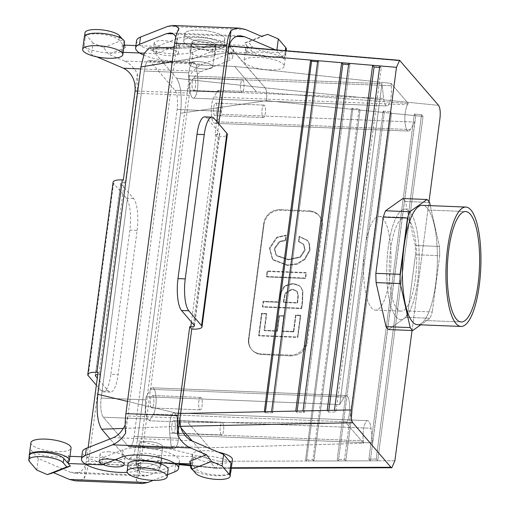 <?xml version="1.0" encoding="UTF-8"?>
<svg xmlns="http://www.w3.org/2000/svg" width="509" height="509" viewBox="0 0 509 509"><rect width="100%" height="100%" fill="white"/><g stroke="black" fill="none" stroke-linecap="round" stroke-linejoin="round"><path stroke-width="0.38" stroke-dasharray="2.54 1.91" d="M75.459 480.859L79.97 480.337L84.074 478.435L86.333 461.262L138.429 463.355L189.443 75.866C193.465 70.032 197.848 66.138 202.588 64.179L124.546 61.048C129.827 63.415 134.096 67.652 137.347 73.773L135.089 90.946M137.347 73.773A25.31 7.361 -87.7 0 1 137.099 93.3L125.386 182.273L123.375 179.919M137.735 91.054L187.185 93.039C189.265 82.541 194.088 75.326 201.64 71.394L228.77 60.724L229.724 53.509L202.588 64.179M113.113 182.146A12.655 3.62 -172.5 0 0 113.558 183.316L126.315 198.217A25.31 7.361 -87.7 0 1 129.859 230.113L137.118 230.399L118.126 374.681A25.31 7.361 -87.7 0 1 110.402 392.127A25.31 7.361 -87.7 0 1 108.245 390.88L97.283 378.072M125.386 182.273L124.317 182.228L98.988 374.605A5.065 1.451 -172.5 0 0 97.741 374.611M98.988 374.605L100.063 374.643L98.046 372.295M96.354 385.173L100.986 390.594A25.31 7.361 92.3 0 0 103.142 391.835A25.31 7.361 92.3 0 0 110.867 374.389L118.126 374.681M81.796 456.796L103.041 457.642L123.127 449.746A30.375 8.691 7.5 0 1 157.574 449.791A30.375 8.691 7.5 0 1 179.473 461.192A30.375 8.691 7.5 0 1 175.586 464.704L148.456 475.374L144.9 476.042C139.873 475.361 137.723 471.13 138.429 463.355L136.17 480.528A25.31 7.361 -87.7 0 0 140.446 465.703L189.195 95.387A25.31 7.361 92.3 0 0 189.443 75.866M84.074 478.435A25.31 7.361 92.3 0 0 88.35 463.616L100.063 374.643M36.782 470.074L38.302 458.533L70.414 472.244L74.613 473.224C81.014 473.001 84.92 469.018 86.333 461.262L88.133 447.57M137.118 230.399A25.31 7.361 92.3 0 0 133.574 198.51L120.818 183.609L95.609 375.108M124.317 182.228A5.065 1.451 -172.5 0 0 120.639 183.138A5.065 1.451 -172.5 0 0 120.818 183.609M167.474 474.738L153.171 480.356M136.17 480.528L138.97 482.704L142.425 483.544M155.805 462.382A12.655 3.62 7.5 0 1 160.507 464.927A12.655 3.62 7.5 0 1 160.952 466.091A12.655 3.62 7.5 0 1 151.765 468.363A12.655 3.62 7.5 0 1 135.858 462.789A12.655 3.62 7.5 0 1 141.795 460.543M38.302 458.533L30.915 449.905L29.967 457.12A17.72 5.071 -172.5 0 1 29.337 455.485M152.713 461.148A12.655 3.62 -172.5 0 0 161.907 458.883A12.655 3.62 -172.5 0 0 149.831 453.64A12.655 3.62 -172.5 0 0 136.806 455.574A12.655 3.62 -172.5 0 0 152.713 461.148M68.327 462.083L69.09 456.287L68.346 455.415A20.252 5.796 7.5 0 1 48.457 456.28A20.252 5.796 7.5 0 1 30.915 449.905M69.09 456.287L69.956 456.319M102.093 464.857L103.041 457.642M68.346 455.415L67.398 462.63M29.287 455.892A20.252 5.796 -172.5 0 0 29.967 457.12L29.395 461.447M30.896 442.747A20.252 5.796 -172.5 0 0 56.34 451.668A20.252 5.796 -172.5 0 0 69.046 450.121A20.252 5.796 -172.5 0 0 71.05 448.035M205.897 57.167A12.655 3.62 -172.5 0 0 215.091 54.896A12.655 3.62 -172.5 0 0 203.015 49.653A12.655 3.62 -172.5 0 0 189.991 51.594A12.655 3.62 -172.5 0 0 205.897 57.167M96.914 56.868L91.486 54.552L84.1 45.925L85.048 38.709A20.252 5.796 -172.5 0 1 84.335 36.845M174.237 46.586L176.311 45.765A30.375 8.691 7.5 0 1 210.758 45.81A30.375 8.691 7.5 0 1 232.658 57.212A30.375 8.691 7.5 0 1 228.77 60.724M144.333 53.184L156.225 53.661L172.36 47.318M84.1 45.925A20.252 5.796 7.5 0 0 101.641 52.293A20.252 5.796 7.5 0 0 121.53 51.434L122.275 52.3L123.14 52.338M129.859 230.113L110.867 374.389M124.546 61.048L108.646 54.259L103.582 47.528L93.007 43.01L91.486 54.552M93.007 43.01L85.62 34.383A17.72 5.071 7.5 0 1 84.99 32.748M215.593 46.516A12.655 3.62 7.5 0 1 216.039 47.687A12.655 3.62 7.5 0 1 206.845 49.952A12.655 3.62 7.5 0 1 190.945 44.378A12.655 3.62 7.5 0 1 202.035 42.228A12.655 3.62 7.5 0 1 215.593 46.516M124.094 45.123L123.229 45.091L125.43 47.661L108.646 54.259M135.935 45.6L157.179 46.446L177.259 38.55A30.375 8.691 7.5 0 1 211.712 38.595A30.375 8.691 7.5 0 1 233.606 49.997A30.375 8.691 7.5 0 1 229.724 53.509M121.53 51.434L122.484 44.219A20.252 5.796 -172.5 0 0 124.489 42.132M122.484 44.219L118.928 40.071A17.72 5.071 -172.5 0 0 99.949 34.065A17.72 5.071 -172.5 0 0 84.424 37.074A17.72 5.071 -172.5 0 0 85.048 38.709L85.62 34.383M157.179 46.446L156.225 53.661M123.229 45.091L122.275 52.3M103.582 47.528L123.038 39.874L122.249 38.951M125.43 47.661L124.654 45.148M124.26 43.85L123.038 39.874M137.424 440.565L133.88 454.607L128.822 459.614L126.569 458.24L179.117 463.903L126.569 458.24L110.065 438.949L126.569 458.24L128.822 459.614L179.022 464.615L128.822 459.614L133.88 454.607L137.424 440.565L218.997 461.3L216.096 468.299L218.997 461.3L137.424 440.565L180.517 113.24C182.184 96.723 180.873 85.079 176.591 78.303L265.17 87.866C266.735 90.347 267.174 94.604 266.481 100.648L180.517 113.24C182.184 96.723 180.873 85.079 176.591 78.303L265.17 87.866C266.735 90.347 267.174 94.604 266.481 100.648L180.517 113.24L137.424 440.565M215.148 467.803L216.013 468.299L215.148 467.803L190.85 465.169L215.135 467.79L192.256 441.048L215.135 467.79L231.36 467.752L215.148 467.803M429.564 202.429L405.368 201.462L415.268 245.491A67.582 19.647 -87.7 0 1 415.497 254.735L408.091 311.005A67.582 19.647 -87.7 0 1 405.813 317.317L388.501 329.552L405.813 317.317L430.01 318.284L420.752 324.831L430.01 318.284L405.813 317.317A67.582 19.647 -87.7 0 0 408.091 311.005L432.287 311.972A67.582 19.647 -87.7 0 1 430.01 318.284A67.582 19.647 -87.7 0 0 432.287 311.972L408.091 311.005L415.497 254.735L439.7 255.703L432.287 311.972L439.7 255.703L415.497 254.735A67.582 19.647 -87.7 0 0 415.268 245.491L439.464 246.458A67.582 19.647 -87.7 0 1 439.7 255.703A67.582 19.647 -87.7 0 0 439.464 246.458L415.268 245.491L405.368 201.462A67.582 19.647 -87.7 0 0 402.861 198.529A67.582 19.647 -87.7 0 1 405.368 201.462L429.564 202.429M412.029 330.494L428.992 201.628L412.029 330.494M430.29 205.642L439.464 246.458L430.29 205.642M298.471 241.291L303.37 244.04L304.764 249.722L300.049 256.81L288.164 259.38L276.559 255.429L275.916 254.761L274.281 248.392L279.371 241.406L285.199 240.153L285.861 235.133L276.661 237.232L269.471 248.004L272.315 258.903L272.945 259.59L287.318 264.998L296.887 263.732L304.446 259.094L309.612 249.836L308.995 243.219L307.315 240.299L299.127 236.322L298.471 241.291L303.37 244.04L304.764 249.722L300.049 256.81L288.164 259.38L276.559 255.429L275.916 254.761L274.281 248.392L279.371 241.406L285.199 240.153L285.861 235.133L276.661 237.232L269.471 248.004L272.315 258.903L272.945 259.59L287.318 264.998L296.887 263.732L304.446 259.094L309.612 249.836L308.995 243.219L307.315 240.299L299.127 236.322L298.471 241.291L303.771 244.511L305.171 250.193L300.45 257.28L288.571 259.844L276.96 255.9L276.323 255.232L274.682 248.863L279.778 241.877L285.6 240.623L285.199 240.153L285.6 240.623L286.262 235.603L285.861 235.133L286.262 235.603L277.068 237.703L269.872 248.475L272.716 259.374L273.346 260.061L287.719 265.469L297.294 264.203L304.846 259.565L304.446 259.094L304.846 259.565L310.019 250.307L309.396 243.69L307.716 240.77L299.127 236.322L299.534 236.793L298.878 241.762L298.471 241.291M306.361 273.021L267.511 271.462L266.792 276.928L305.642 278.48L306.361 273.021L305.96 272.55L267.104 270.992L266.385 276.457L305.241 278.009L305.96 272.55L267.104 270.992L266.385 276.457L305.241 278.009L305.96 272.55L306.361 273.021L267.511 271.462L267.104 270.992L267.511 271.462L266.792 276.928L266.385 276.457L266.792 276.928L305.642 278.48L305.241 278.009L305.642 278.48L306.361 273.021M301.271 308.155L302.161 301.411L302.473 290.855L300.545 286.809L298.719 285.186L292.63 283.379L284.442 285.772L279.886 293.324L278.512 301.862L263.128 301.245L262.421 306.596L301.271 308.155L302.161 301.411L302.473 290.855L300.545 286.809L298.719 285.186L292.63 283.379L284.442 285.772L279.886 293.324L278.512 301.862L263.128 301.245L262.421 306.596L301.271 308.155L301.678 308.626L302.562 301.882L302.874 291.326L300.946 287.28L299.12 285.657L293.031 283.85L284.843 286.243L280.287 293.795L278.913 302.333L278.512 301.862L278.913 302.333L263.528 301.716L263.128 301.245L263.528 301.716L262.822 307.067L262.421 306.596L262.822 307.067L301.678 308.626L301.271 308.155M293.801 331.913L282.209 331.448L284.213 316.216L279.435 316.025L277.424 331.257L264.515 330.742L266.722 313.977L261.938 313.786L259.024 335.902L297.88 337.454L300.749 315.669L295.964 315.478L293.801 331.913L293.4 331.442L281.808 330.977L283.812 315.745L279.027 315.555L277.023 330.786L264.107 330.271L266.315 313.506L261.537 313.315L258.623 335.431L297.479 336.983L300.348 315.198L295.564 315.007L293.4 331.442L281.808 330.977L283.812 315.745L279.027 315.555L277.023 330.786L264.107 330.271L266.315 313.506L261.537 313.315L258.623 335.431L297.479 336.983L300.348 315.198L295.564 315.007L293.4 331.442L293.801 331.913L282.209 331.448L281.808 330.977L282.209 331.448L284.213 316.216L283.812 315.745L284.213 316.216L279.435 316.025L279.027 315.555L279.435 316.025L277.424 331.257L277.023 330.786L277.424 331.257L264.515 330.742L264.107 330.271L264.515 330.742L266.722 313.977L266.315 313.506L266.722 313.977L261.938 313.786L261.537 313.315L261.938 313.786L259.024 335.902L258.623 335.431L259.024 335.902L297.88 337.454L297.479 336.983L297.88 337.454L300.749 315.669L300.348 315.198L300.749 315.669L295.964 315.478L295.564 315.007L295.964 315.478L293.801 331.913M280.122 209.619A15.187 13.864 -40.6 0 0 263.7 223.464L248.507 338.886L263.7 223.464A15.187 13.864 -40.6 0 1 280.122 209.619L309.16 210.783L280.122 209.619L280.631 210.211L280.122 209.619M264.101 223.928C266.137 215.224 271.647 210.656 280.631 210.211L309.892 211.636C313.849 211.89 317.088 213.436 319.607 216.28C322.076 219.271 323.081 222.77 322.617 226.772L307.423 342.194L306.583 341.215A15.187 13.864 139.4 0 1 290.162 355.059L261.123 353.895A15.187 13.864 139.4 0 1 251.484 349.346A15.187 13.864 139.4 0 1 248.507 338.886A15.187 13.864 139.4 0 0 251.484 349.346L251.917 349.848C254.436 352.686 257.675 354.239 261.632 354.493L261.123 353.895A15.187 13.864 139.4 0 1 251.484 349.346L251.917 349.848C254.436 352.686 257.675 354.239 261.632 354.493L261.123 353.895L290.162 355.059A15.187 13.864 139.4 0 0 306.583 341.215L321.777 225.792A15.187 13.864 -40.6 0 0 318.799 215.332A15.187 13.864 -40.6 0 0 309.16 210.783A15.187 13.864 -40.6 0 1 318.799 215.332L319.607 216.28C322.076 219.271 323.081 222.77 322.617 226.772L307.423 342.194L306.583 341.215L321.777 225.792A15.187 13.864 -40.6 0 0 318.799 215.332L319.607 216.28C317.088 213.436 313.849 211.89 309.892 211.636L280.631 210.211C271.647 210.656 266.137 215.224 264.101 223.928L263.7 223.464L264.101 223.928L248.901 339.35C248.443 343.359 249.448 346.858 251.917 349.848C249.448 346.858 248.443 343.359 248.901 339.35L264.101 223.928M243.022 80.314A6.223 1.807 -87.7 0 1 243.996 87.243A6.223 1.807 -87.7 0 1 241.998 92.447A6.223 1.807 -87.7 0 1 240.439 86.155A6.223 1.807 -87.7 0 1 242.494 80.008A6.223 1.807 -87.7 0 1 243.022 80.314A6.223 1.807 -87.7 0 1 243.996 87.243A6.223 1.807 -87.7 0 1 241.998 92.447A6.223 1.807 -87.7 0 1 240.439 86.155A6.223 1.807 -87.7 0 1 242.494 80.008A6.223 1.807 -87.7 0 1 243.022 80.314M194.623 78.373A6.223 1.807 92.3 0 0 194.094 78.068A6.223 1.807 92.3 0 0 192.039 84.214A6.223 1.807 92.3 0 0 193.598 90.507A6.223 1.807 92.3 0 0 195.596 85.302A6.223 1.807 92.3 0 0 194.623 78.373A6.223 1.807 92.3 0 0 194.094 78.068A6.223 1.807 92.3 0 0 192.039 84.214A6.223 1.807 92.3 0 0 193.598 90.507A6.223 1.807 92.3 0 0 195.596 85.302A6.223 1.807 92.3 0 0 194.623 78.373M381.273 67.646L379.58 67.493L381.273 67.646L335.934 412.01L328.623 412.099L328.852 410.394L328.623 412.099L327.198 410.432L328.623 412.099L335.934 412.01L334.451 410.279L335.934 412.01L381.273 67.646L379.79 65.915L381.273 67.646M318.787 61.85L317.635 61.742L318.787 61.85L272.582 412.767L265.278 412.85L265.424 411.717L265.278 412.85L264.324 411.743L265.278 412.85L272.582 412.767L271.577 411.59L272.582 412.767L318.787 61.85L317.781 60.679L318.787 61.85M350.027 64.751L348.608 64.618L350.027 64.751L304.261 412.385L296.951 412.475L297.135 411.056L296.951 412.475L295.761 411.087L296.951 412.475L304.261 412.385L303.014 410.935L304.261 412.385L350.027 64.751L348.786 63.294L350.027 64.751M229.68 46.395L228.802 45.899L225.614 52.891L172.239 61.754L225.614 52.891L228.904 45.905L265.157 87.853L229.68 46.395L400.443 60.825L229.68 46.395M188.368 75.886L188.775 72.812A15.187 4.416 -87.7 0 1 193.407 62.346A15.187 4.416 -87.7 0 1 194.699 63.091L196.232 64.878L197.689 77.985A13.921 4.047 -87.7 0 1 193.286 98.199A13.921 4.047 -87.7 0 1 190.003 90.589L188.368 75.886L381.966 83.641L339.719 404.528L344.275 397.058L339.719 404.528L146.121 396.772L145.72 399.845A15.187 4.416 92.3 0 0 147.845 418.977L149.379 420.765L153.438 414.103A13.921 4.047 92.3 0 0 156.117 398.541A13.921 4.047 92.3 0 0 152.617 387.794A13.921 4.047 92.3 0 0 150.677 389.302L146.121 396.772L339.719 404.528L381.966 83.641L383.601 98.345L381.966 83.641L188.368 75.886L188.775 72.812A15.187 4.416 -87.7 0 1 193.407 62.346A15.187 4.416 -87.7 0 1 194.699 63.091L196.232 64.878L197.689 77.985A13.921 4.047 -87.7 0 1 193.286 98.199A13.921 4.047 -87.7 0 1 190.003 90.589L188.368 75.886M150.174 61.309A15.187 4.416 92.3 0 0 148.882 60.558A15.187 4.416 92.3 0 0 144.244 71.025L101.189 398.063L144.244 71.025A15.187 4.416 92.3 0 1 148.882 60.558L193.407 62.346L148.882 60.558A15.187 4.416 92.3 0 1 150.174 61.309L175.013 90.328A15.187 4.416 -87.7 0 1 177.138 109.467L134.083 436.499L177.138 109.467A15.187 4.416 -87.7 0 0 175.013 90.328L150.174 61.309L194.699 63.091L150.174 61.309M391.287 85.747A13.921 4.047 -87.7 0 1 386.885 105.955A13.921 4.047 -87.7 0 1 383.601 98.345L190.003 90.589L383.601 98.345A13.921 4.047 -87.7 0 0 386.885 105.955A13.921 4.047 -87.7 0 0 391.287 85.747L197.689 77.985L391.287 85.747L391.02 83.355L391.287 85.747M234.63 66.418L391.02 83.355L408.288 103.531L407.544 104.746A13.921 4.047 92.3 0 0 404.865 120.309A13.921 4.047 92.3 0 0 408.371 131.061A13.921 4.047 92.3 0 0 410.305 129.553L414.86 122.084L372.613 442.964L370.978 428.26L372.613 442.964L179.015 435.208L178.614 438.281A15.187 4.416 -87.7 0 1 173.976 448.753A15.187 4.416 -87.7 0 1 172.685 448.003L171.158 446.215L169.694 433.108A13.921 4.047 -87.7 0 1 174.097 412.894A13.921 4.047 -87.7 0 1 177.38 420.504L179.015 435.208L178.614 438.281A15.187 4.416 -87.7 0 1 173.976 448.753A15.187 4.416 -87.7 0 1 172.685 448.003L171.158 446.215L169.694 433.108A13.921 4.047 -87.7 0 1 174.097 412.894A13.921 4.047 -87.7 0 1 177.38 420.504L179.015 435.208L372.613 442.964L414.86 122.084L221.262 114.321L221.669 111.248A15.187 4.416 92.3 0 0 219.538 92.116L218.011 90.328L213.945 96.99A13.921 4.047 92.3 0 0 211.267 112.553A13.921 4.047 92.3 0 0 214.773 123.299A13.921 4.047 92.3 0 0 216.707 121.791L221.262 114.321L414.86 122.084L410.305 129.553L216.707 121.791L221.262 114.321L221.669 111.248A15.187 4.416 92.3 0 0 219.538 92.116L218.011 90.328L213.945 96.99A13.921 4.047 92.3 0 0 211.267 112.553A13.921 4.047 92.3 0 0 214.773 123.299A13.921 4.047 92.3 0 0 216.707 121.791L410.305 129.553A13.921 4.047 92.3 0 1 408.371 131.061A13.921 4.047 92.3 0 1 404.865 120.309A13.921 4.047 92.3 0 1 407.544 104.746L213.945 96.99L407.544 104.746L408.288 103.531L391.02 83.355L234.63 66.418L196.232 64.878L234.63 66.418L256.409 91.868L408.288 103.531L256.409 91.868L218.011 90.328L256.409 91.868L234.63 66.418M264.508 105.42A6.223 1.807 92.3 0 0 263.974 105.108A6.223 1.807 92.3 0 0 261.919 111.261A6.223 1.807 92.3 0 0 263.477 117.547A6.223 1.807 92.3 0 0 265.475 112.343A6.223 1.807 92.3 0 0 264.508 105.42A6.223 1.807 92.3 0 0 263.974 105.108A6.223 1.807 92.3 0 0 261.919 111.261A6.223 1.807 92.3 0 0 263.477 117.547A6.223 1.807 92.3 0 0 265.475 112.343A6.223 1.807 92.3 0 0 264.508 105.42M216.109 103.48A6.223 1.807 -87.7 0 1 217.076 110.402A6.223 1.807 -87.7 0 1 215.078 115.613A6.223 1.807 -87.7 0 1 213.519 109.32A6.223 1.807 -87.7 0 1 215.574 103.174A6.223 1.807 -87.7 0 1 216.109 103.48A6.223 1.807 -87.7 0 1 217.076 110.402A6.223 1.807 -87.7 0 1 215.078 115.613A6.223 1.807 -87.7 0 1 213.519 109.32A6.223 1.807 -87.7 0 1 215.574 103.174A6.223 1.807 -87.7 0 1 216.109 103.48M149.213 47.903L151.758 49.284L229.686 46.408L151.758 49.284L176.591 78.303L151.758 49.284L149.213 47.903M427.35 208.264A59.738 17.363 -87.7 0 1 436.671 274.726A59.738 17.363 -87.7 0 1 417.488 324.704A59.738 17.363 -87.7 0 0 436.671 274.726A59.738 17.363 -87.7 0 0 427.35 208.264A59.738 17.363 -87.7 0 0 422.273 205.324A59.738 17.363 -87.7 0 1 427.35 208.264M189.583 64.815A11.898 3.404 7.5 0 1 189.163 63.714A11.898 3.404 7.5 0 1 201.405 61.894A11.898 3.404 7.5 0 1 212.756 66.825A11.898 3.404 7.5 0 1 202.327 68.842A11.898 3.404 7.5 0 1 189.583 64.815A11.898 3.404 7.5 0 1 189.163 63.714A11.898 3.404 7.5 0 1 201.405 61.894A11.898 3.404 7.5 0 1 212.756 66.825A11.898 3.404 7.5 0 1 202.327 68.842A11.898 3.404 7.5 0 1 189.583 64.815M283.29 302.053L284.989 293.171L291.867 288.947L296.722 290.919L297.93 295.15L297.199 302.613L283.29 302.053L284.989 293.171L291.867 288.947L296.722 290.919L297.93 295.15L297.199 302.613L283.29 302.053L283.698 302.524L285.39 293.642L292.274 289.417L297.122 291.39L298.331 295.621L297.6 303.084L297.199 302.613L297.6 303.084L283.698 302.524L283.29 302.053M179.671 426.345L179.658 426.332C178.112 423.851 177.603 419.588 178.131 413.543L127.524 401.41L178.131 413.543C177.603 419.588 178.112 423.851 179.658 426.332L180.918 427.802L179.671 426.345L123.324 428.425L179.671 426.345M389.709 277.819A46.828 13.616 -87.7 0 1 375.413 310.096A46.828 13.616 -87.7 0 1 363.687 262.759A46.828 13.616 -87.7 0 1 379.167 216.516A46.828 13.616 -87.7 0 1 389.709 277.819A46.828 13.616 -87.7 0 1 375.413 310.096A46.828 13.616 -87.7 0 1 363.687 262.759A46.828 13.616 -87.7 0 1 379.167 216.516A46.828 13.616 -87.7 0 1 389.709 277.819M363.56 443.256L363.292 440.864A13.921 4.047 -87.7 0 1 367.695 420.65A13.921 4.047 -87.7 0 1 370.978 428.26L177.38 420.504L370.978 428.26A13.921 4.047 -87.7 0 0 367.695 420.65A13.921 4.047 -87.7 0 0 363.292 440.864L169.694 433.108L363.292 440.864L363.56 443.256L346.292 423.081L347.036 421.866A13.921 4.047 92.3 0 0 349.715 406.303A13.921 4.047 92.3 0 0 346.215 395.55A13.921 4.047 92.3 0 0 344.275 397.058L150.677 389.302L146.121 396.772L145.72 399.845A15.187 4.416 92.3 0 0 147.845 418.977L149.379 420.765L153.438 414.103A13.921 4.047 92.3 0 0 156.117 398.541A13.921 4.047 92.3 0 0 152.617 387.794A13.921 4.047 92.3 0 0 150.677 389.302L344.275 397.058A13.921 4.047 92.3 0 1 346.215 395.55A13.921 4.047 92.3 0 1 349.715 406.303A13.921 4.047 92.3 0 1 347.036 421.866L153.438 414.103L347.036 421.866L346.292 423.081L187.776 422.305L149.379 420.765L187.776 422.305L346.292 423.081L363.56 443.256L209.555 447.755L187.776 422.305L209.555 447.755L171.158 446.215L209.555 447.755L363.56 443.256M139.568 444.751A11.898 3.404 7.5 0 1 139.142 443.651A11.898 3.404 7.5 0 1 151.383 441.831A11.898 3.404 7.5 0 1 162.734 446.756A11.898 3.404 7.5 0 1 152.312 448.779A11.898 3.404 7.5 0 1 139.568 444.751A11.898 3.404 7.5 0 1 139.142 443.651A11.898 3.404 7.5 0 1 151.383 441.831A11.898 3.404 7.5 0 1 162.734 446.756A11.898 3.404 7.5 0 1 152.312 448.779A11.898 3.404 7.5 0 1 139.568 444.751M103.321 417.195A15.187 4.416 -87.7 0 1 101.189 398.063A15.187 4.416 -87.7 0 0 103.321 417.195L128.16 446.221A15.187 4.416 92.3 0 0 129.451 446.966A15.187 4.416 92.3 0 0 134.083 436.499A15.187 4.416 92.3 0 1 129.451 446.966L173.976 448.753L129.451 446.966A15.187 4.416 92.3 0 1 128.16 446.221L103.321 417.195L147.845 418.977L103.321 417.195M423.03 116.446L377.697 460.81L370.329 460.83L415.764 115.715L414.339 114.048L368.904 459.163L414.339 114.048L421.547 114.716L376.215 459.08L368.904 459.163L370.329 460.83L415.764 115.715L414.339 114.048L421.547 114.716L376.215 459.08L368.904 459.163L370.329 460.83L338.415 460.931L337.225 459.544L383.092 111.147L384.282 112.54L383.092 111.147L390.308 111.815L344.536 459.455L337.225 459.544L383.092 111.147L390.308 111.815L344.536 459.455L337.225 459.544L338.415 460.931L384.282 112.54L360.067 110.09L313.868 461.008L306.501 461.033L352.801 109.359L351.853 108.252L305.553 459.92L351.853 108.252L359.061 108.92L312.863 459.831L305.553 459.92L306.501 461.033L352.801 109.359L351.853 108.252L359.061 108.92L312.863 459.831L305.553 459.92L306.501 461.033L218.997 461.3L313.868 461.008L312.863 459.831L313.868 461.008L360.067 110.09L359.061 108.92L360.067 110.09L266.481 100.648L391.548 113.272L345.783 460.906L344.536 459.455L345.783 460.906L338.415 460.931L384.282 112.54L391.548 113.272L390.308 111.815L391.548 113.272L345.783 460.906L377.697 460.81L376.215 459.08L377.697 460.81L423.03 116.446L421.547 114.716L423.03 116.446L391.548 113.272L423.03 116.446M415.363 278.843A46.828 13.616 -87.7 0 1 401.067 311.12A46.828 13.616 -87.7 0 1 389.34 263.789A46.828 13.616 -87.7 0 1 404.814 217.54A46.828 13.616 -87.7 0 1 415.363 278.843A46.828 13.616 -87.7 0 1 401.067 311.12A46.828 13.616 -87.7 0 1 389.34 263.789A46.828 13.616 -87.7 0 1 404.814 217.54A46.828 13.616 -87.7 0 1 415.363 278.843M388.291 247.209A55.258 16.065 92.3 0 0 400.729 319.544A55.258 16.065 92.3 0 0 418.99 264.979A55.258 16.065 92.3 0 0 405.151 209.123A55.258 16.065 92.3 0 0 388.291 247.209A55.258 16.065 92.3 0 0 400.729 319.544A55.258 16.065 92.3 0 0 418.99 264.979A55.258 16.065 92.3 0 0 405.151 209.123A55.258 16.065 92.3 0 0 388.291 247.209M290.893 355.912L261.632 354.493L290.893 355.912C299.877 355.473 305.387 350.898 307.423 342.194C305.387 350.898 299.877 355.473 290.893 355.912L290.162 355.059L290.893 355.912M172.761 432.72A6.223 1.807 92.3 0 0 173.289 433.025A6.223 1.807 92.3 0 0 175.344 426.879A6.223 1.807 92.3 0 0 173.785 420.587A6.223 1.807 92.3 0 0 171.787 425.791A6.223 1.807 92.3 0 0 172.761 432.72A6.223 1.807 92.3 0 0 173.289 433.025A6.223 1.807 92.3 0 0 175.344 426.879A6.223 1.807 92.3 0 0 173.785 420.587A6.223 1.807 92.3 0 0 171.787 425.791A6.223 1.807 92.3 0 0 172.761 432.72M136.717 466.39A11.898 3.404 7.5 0 1 136.297 465.296A11.898 3.404 7.5 0 1 148.533 463.47A11.898 3.404 7.5 0 1 159.883 468.401A11.898 3.404 7.5 0 1 149.461 470.418A11.898 3.404 7.5 0 1 136.717 466.39A11.898 3.404 7.5 0 1 136.297 465.296A11.898 3.404 7.5 0 1 148.533 463.47A11.898 3.404 7.5 0 1 159.883 468.401A11.898 3.404 7.5 0 1 149.461 470.418A11.898 3.404 7.5 0 1 136.717 466.39M128.732 466.072A20.252 5.796 7.5 0 1 128.013 464.202A20.252 5.796 7.5 0 0 128.732 466.072A20.252 5.796 7.5 0 0 150.422 472.931A20.252 5.796 7.5 0 0 168.167 469.489A20.252 5.796 7.5 0 1 150.422 472.931A20.252 5.796 7.5 0 1 128.732 466.072M221.161 434.661A6.223 1.807 -87.7 0 1 220.187 427.732A6.223 1.807 -87.7 0 1 222.185 422.527A6.223 1.807 -87.7 0 1 223.744 428.82A6.223 1.807 -87.7 0 1 221.689 434.966A6.223 1.807 -87.7 0 1 221.161 434.661A6.223 1.807 -87.7 0 1 220.187 427.732A6.223 1.807 -87.7 0 1 222.185 422.527A6.223 1.807 -87.7 0 1 223.744 428.82A6.223 1.807 -87.7 0 1 221.689 434.966A6.223 1.807 -87.7 0 1 221.161 434.661M151.281 407.614A6.223 1.807 -87.7 0 1 150.308 400.691A6.223 1.807 -87.7 0 1 152.306 395.487A6.223 1.807 -87.7 0 1 153.864 401.773A6.223 1.807 -87.7 0 1 151.809 407.925A6.223 1.807 -87.7 0 1 151.281 407.614A6.223 1.807 -87.7 0 1 150.308 400.691A6.223 1.807 -87.7 0 1 152.306 395.487A6.223 1.807 -87.7 0 1 153.864 401.773A6.223 1.807 -87.7 0 1 151.809 407.925A6.223 1.807 -87.7 0 1 151.281 407.614M199.681 409.554A6.223 1.807 92.3 0 0 200.209 409.86A6.223 1.807 92.3 0 0 202.264 403.713A6.223 1.807 92.3 0 0 200.705 397.421A6.223 1.807 92.3 0 0 198.707 402.632A6.223 1.807 92.3 0 0 199.681 409.554A6.223 1.807 92.3 0 0 200.209 409.86A6.223 1.807 92.3 0 0 202.264 403.713A6.223 1.807 92.3 0 0 200.705 397.421A6.223 1.807 92.3 0 0 198.707 402.632A6.223 1.807 92.3 0 0 199.681 409.554M192.434 43.17A11.898 3.404 7.5 0 1 192.014 42.075A11.898 3.404 7.5 0 1 204.249 40.256A11.898 3.404 7.5 0 1 215.6 45.18A11.898 3.404 7.5 0 1 205.178 47.203A11.898 3.404 7.5 0 1 192.434 43.17A11.898 3.404 7.5 0 1 192.014 42.075A11.898 3.404 7.5 0 1 204.249 40.256A11.898 3.404 7.5 0 1 215.6 45.18A11.898 3.404 7.5 0 1 205.178 47.203A11.898 3.404 7.5 0 1 192.434 43.17M184.449 42.851A20.252 5.796 7.5 0 1 183.73 40.987A20.252 5.796 7.5 0 1 204.567 37.882A20.252 5.796 7.5 0 1 223.884 46.268A20.252 5.796 7.5 0 1 206.145 49.71A20.252 5.796 7.5 0 1 184.449 42.851A20.252 5.796 7.5 0 1 183.73 40.987A20.252 5.796 7.5 0 1 204.567 37.882A20.252 5.796 7.5 0 1 223.884 46.268A20.252 5.796 7.5 0 1 206.145 49.71A20.252 5.796 7.5 0 1 184.449 42.851M185.397 35.636A20.252 5.796 7.5 0 1 184.678 33.772A20.252 5.796 7.5 0 1 205.515 30.667A20.252 5.796 7.5 0 1 224.832 39.059A20.252 5.796 7.5 0 1 207.093 42.495A20.252 5.796 7.5 0 1 185.397 35.636A20.252 5.796 7.5 0 1 184.678 33.772A20.252 5.796 7.5 0 1 205.515 30.667A20.252 5.796 7.5 0 1 224.832 39.059A20.252 5.796 7.5 0 1 207.093 42.495A20.252 5.796 7.5 0 1 185.397 35.636M216.751 121.473L215.052 134.357L217.069 136.705L218.138 136.749A12.655 3.62 -172.5 0 0 227.326 134.478M218.762 123.827L217.069 136.705M180.027 418.054L127.931 415.961L176.68 45.645L175.796 36.985M194.476 325.862L219.799 133.492A5.065 1.451 -172.5 0 1 216.121 134.395L215.052 134.357M228.783 47.738L176.68 45.645L178.945 28.472M204.713 116.873A25.31 7.361 -87.7 0 1 206.864 118.12L219.621 133.021L194.292 325.391M219.799 133.492A5.065 1.451 -172.5 0 0 219.621 133.021M125.666 433.134L127.931 415.961L125.208 424.97M157.351 462.783L137.856 470.45A30.375 8.691 7.5 0 1 127.193 472.346M189.685 461.339L191.887 463.909L190.455 463.852M109.219 451.833A12.655 3.62 -172.5 0 0 100.025 454.104A12.655 3.62 -172.5 0 0 112.101 459.347A12.655 3.62 -172.5 0 0 125.119 457.406A12.655 3.62 -172.5 0 0 109.219 451.833M191.887 463.909L192.835 456.7L193.579 457.566A20.252 5.796 7.5 0 1 213.475 456.707A20.252 5.796 7.5 0 1 231.016 463.075M192.835 456.7L158.884 455.339L138.804 463.235A30.375 8.691 7.5 0 1 104.351 463.19A30.375 8.691 7.5 0 1 82.458 451.788M157.936 462.554L158.884 455.339M193.579 457.566L192.631 464.781L196.181 468.929A17.72 5.071 -172.5 0 0 215.167 474.935A17.72 5.071 -172.5 0 0 230.692 471.926M192.631 464.781A20.252 5.796 -172.5 0 0 191.085 465.888M192.866 470.049A20.252 5.796 -172.5 0 0 214.022 475.673A20.252 5.796 -172.5 0 0 230.583 472.766M218.202 452.132A20.252 5.796 -172.5 0 0 206.978 450.732A20.252 5.796 -172.5 0 0 194.279 452.278A20.252 5.796 -172.5 0 0 192.275 454.365A20.252 5.796 -172.5 0 0 211.591 462.751A20.252 5.796 -172.5 0 0 232.428 459.652M162.403 47.852A12.655 3.62 -172.5 0 0 153.209 50.117A12.655 3.62 -172.5 0 0 165.285 55.36A12.655 3.62 -172.5 0 0 178.303 53.426A12.655 3.62 -172.5 0 0 162.403 47.852M275.318 49.825L276.813 50.467L284.2 59.095L285.148 51.88A20.252 5.796 -172.5 0 1 285.867 53.75L284.219 66.253A20.252 5.796 -172.5 0 0 258.769 57.332A20.252 5.796 -172.5 0 0 246.07 58.879A20.252 5.796 -172.5 0 0 244.066 60.965A20.252 5.796 -172.5 0 0 263.388 69.351A20.252 5.796 -172.5 0 0 284.219 66.253M284.2 59.095A20.252 5.796 7.5 0 0 266.659 52.72A20.252 5.796 7.5 0 0 246.77 53.585L246.025 52.713L212.075 51.358L191.988 59.254A30.375 8.691 7.5 0 1 143.602 55.036M276.883 49.958L276.813 50.467M154.609 44.073A12.655 3.62 7.5 0 1 154.157 42.909A12.655 3.62 7.5 0 1 163.351 40.637A12.655 3.62 7.5 0 1 179.257 46.211A12.655 3.62 7.5 0 1 168.167 48.361A12.655 3.62 7.5 0 1 154.609 44.073M136.59 40.593A30.375 8.691 7.5 0 0 158.49 51.994A30.375 8.691 7.5 0 0 192.936 52.039L213.023 44.143L246.973 45.505L244.772 42.928L261.556 36.33M246.77 53.585L247.718 46.37A20.252 5.796 -172.5 0 0 245.713 48.463A20.252 5.796 -172.5 0 0 265.03 56.849A20.252 5.796 -172.5 0 0 285.867 53.75M247.718 46.37L251.268 50.525A17.72 5.071 -172.5 0 0 270.254 56.524A17.72 5.071 -172.5 0 0 285.778 53.515A17.72 5.071 -172.5 0 0 285.148 51.88L285.307 50.671M213.023 44.143L212.075 51.358M246.973 45.505L246.025 52.713M267.759 34.408L248.297 42.056L251.84 46.192L251.268 50.525M286.344 49.188A17.72 5.071 7.5 0 1 270.82 52.192A17.72 5.071 7.5 0 1 251.84 46.192M244.772 42.928L248.297 42.056M298.878 241.762L303.771 244.511L305.171 250.193L300.45 257.28L288.571 259.844L276.96 255.9L276.323 255.232L274.682 248.863L279.778 241.877L285.6 240.623L286.262 235.603L277.068 237.703L269.872 248.475L272.716 259.374L273.346 260.061L287.719 265.469L297.294 264.203L304.846 259.565L310.019 250.307L309.396 243.69L307.716 240.77L299.534 236.793L298.878 241.762M301.678 308.626L302.562 301.882L302.874 291.326L300.946 287.28L299.12 285.657L293.031 283.85L284.843 286.243L280.287 293.795L278.913 302.333L263.528 301.716L262.822 307.067L301.678 308.626M283.698 302.524L285.39 293.642L292.274 289.417L297.122 291.39L298.331 295.621L297.6 303.084L283.698 302.524M140.649 68.944L201.64 71.394M100.986 390.594L108.245 390.88M189.195 95.387L137.099 93.3M140.446 465.703L88.35 463.616M126.315 198.217L133.574 198.51M113.558 183.316L88.235 375.687M70.414 472.244L148.456 475.374M175.586 464.704L174.638 471.919M122.179 456.961L123.127 449.746M119.284 37.354L118.928 40.071M177.259 38.55L176.311 45.765M309.892 211.636L309.16 210.783L309.892 211.636M322.617 226.772L321.777 225.792L322.617 226.772M228.077 53.095L225.614 52.891L228.077 53.095M188.775 72.812L144.244 71.025L188.775 72.812M248.901 339.35L248.507 338.886L248.901 339.35M180.51 426.313L179.658 426.332L180.51 426.313M394.882 460.76L377.697 460.81L394.882 460.76M338.415 460.931L313.868 461.008L338.415 460.931M172.685 448.003L128.16 446.221L172.685 448.003M178.614 438.281L134.083 436.499L178.614 438.281M221.669 111.248L177.138 109.467L221.669 111.248M180.631 413.493L178.131 413.543L180.631 413.493M145.72 399.845L101.189 398.063L145.72 399.845M438.561 105.369L265.17 87.866L438.561 105.369M219.538 92.116L175.013 90.328L219.538 92.116M236.488 36.425L173.245 33.893M216.121 134.395L191.422 322.038M218.138 136.749L192.809 329.119M214.124 118.406L206.864 118.12M191.518 440.737L113.475 437.606M137.856 470.45L138.804 463.235M195.615 473.262L196.181 468.929M167.607 26.411L245.65 29.541M192.936 52.039L191.988 59.254M144.9 476.042L74.613 473.224M179.473 461.192L179.181 463.4M136.806 455.574L135.858 462.789M161.907 458.883L160.952 466.091M215.091 54.896L216.039 47.687M189.991 51.594L190.945 44.378M84.424 37.074L84.532 36.234M232.658 57.212L233.606 49.997M95.317 375.508L120.639 183.138M103.142 391.835L110.402 392.127M190.773 465.786L216.013 468.299L190.773 465.786M303.37 244.04L303.771 244.511L303.37 244.04M275.916 254.761L276.323 255.232L275.916 254.761M307.315 240.299L307.716 240.77L307.315 240.299M300.545 286.809L300.946 287.28L300.545 286.809M242.494 80.008L194.094 78.068L242.494 80.008M241.998 92.447L193.598 90.507L241.998 92.447M193.286 98.199L386.885 105.955L193.286 98.199M263.974 105.108L215.574 103.174L263.974 105.108M263.477 117.547L215.078 115.613L263.477 117.547M174.142 47.273L228.802 45.899L174.142 47.273M272.315 258.903L272.716 259.374L272.315 258.903M231.296 468.255L216.096 468.299L231.296 468.255M375.413 310.096L401.067 311.12L375.413 310.096M379.167 216.516L404.814 217.54L379.167 216.516M424.932 320.517L461.23 321.968L424.932 320.517M429.354 210.09L465.652 211.547L429.354 210.09M174.097 412.894L367.695 420.65L174.097 412.894M139.142 443.651L136.297 465.296L139.142 443.651M162.734 446.756L159.883 468.401L162.734 446.756M222.185 422.527L173.785 420.587L222.185 422.527M221.689 434.966L173.289 433.025L221.689 434.966M152.617 387.794L346.215 395.55L152.617 387.794M200.705 397.421L152.306 395.487L200.705 397.421M200.209 409.86L151.809 407.925L200.209 409.86M214.773 123.299L408.371 131.061L214.773 123.299M212.756 66.825L215.6 45.18L212.756 66.825M189.163 63.714L192.014 42.075L189.163 63.714M223.884 46.268L224.832 39.059L223.884 46.268M183.73 40.987L184.678 33.772L183.73 40.987M296.722 290.919L297.122 291.39L296.722 290.919M170.216 32.958L240.502 35.776M190.856 465.15L192.275 454.365M100.025 454.104L99.077 461.313M125.119 457.406L124.171 464.622M245.713 48.463L244.066 60.965M178.303 53.426L179.257 46.211M153.209 50.117L154.157 42.909M285.778 53.515L286.141 50.741"/><path stroke-width="0.76" d="M96.914 56.868L123.598 68.263C131.774 72.832 135.598 80.39 135.089 90.946L123.375 179.919L122.3 179.881A12.655 3.62 -172.5 0 0 113.113 182.146L87.783 374.522A12.655 3.62 -172.5 0 0 88.235 375.687L96.354 385.173M97.283 378.072L95.495 375.979A5.065 1.451 -172.5 0 1 95.317 375.508A5.065 1.451 -172.5 0 1 97.741 374.611M88.133 447.57L98.046 372.295L96.977 372.251A12.655 3.62 -172.5 0 0 87.783 374.522M153.171 480.356L147.508 482.589L69.459 479.459L53.56 472.67L47.356 474.592L36.782 470.074L29.395 461.447A17.72 5.071 7.5 0 1 28.771 459.812A17.72 5.071 7.5 0 1 44.296 456.808A17.72 5.071 7.5 0 1 63.275 462.808L66.813 466.944L70.344 466.072L53.56 472.67M69.459 479.459L75.459 480.859L142.425 483.544L147.508 482.589M70.344 466.072L68.142 463.495L102.093 464.857L122.179 456.961A30.375 8.691 7.5 0 1 156.626 457.006A30.375 8.691 7.5 0 1 178.519 468.407A30.375 8.691 7.5 0 1 174.638 471.919L167.474 474.738M141.795 460.543A12.655 3.62 7.5 0 1 155.805 462.382M47.356 474.592L66.813 466.944M69.956 456.319L81.796 456.796M68.142 463.495L68.327 462.083M29.287 455.892A20.252 5.796 -172.5 0 1 29.248 455.25A20.252 5.796 -172.5 0 1 50.079 452.151A20.252 5.796 -172.5 0 1 69.402 460.537A20.252 5.796 -172.5 0 1 67.398 462.63L63.848 458.475A17.72 5.071 -172.5 0 0 44.862 452.476A17.72 5.071 -172.5 0 0 29.337 455.485L28.771 459.812M69.402 460.537L71.05 448.035A20.252 5.796 -172.5 0 0 51.727 439.649A20.252 5.796 -172.5 0 0 30.896 442.747L29.248 455.25M172.36 47.318L174.237 46.586M123.14 52.338L144.333 53.184M108.137 58.268A20.252 5.796 -172.5 0 0 120.837 56.722A20.252 5.796 -172.5 0 0 122.841 54.635A20.252 5.796 -172.5 0 0 103.518 46.249A20.252 5.796 -172.5 0 0 82.687 49.348A20.252 5.796 -172.5 0 0 108.137 58.268M124.094 45.123L135.935 45.6M122.841 54.635L124.489 42.132A20.252 5.796 -172.5 0 0 105.166 33.74A20.252 5.796 -172.5 0 0 84.335 36.845L82.687 49.348M84.532 36.234L84.99 32.748A17.72 5.071 7.5 0 1 100.515 29.738A17.72 5.071 7.5 0 1 119.5 35.738L122.249 38.951M124.654 45.148L124.26 43.85M410.197 327.592L400.297 283.564L376.094 282.59A67.582 19.647 -87.7 0 1 375.865 273.352L383.277 217.082A67.582 19.647 -87.7 0 1 385.555 210.771L402.861 198.529L427.057 199.503A67.582 19.647 -87.7 0 1 429.564 202.429L430.29 205.642L429.564 202.429A67.582 19.647 -87.7 0 0 427.057 199.503L402.861 198.529L385.555 210.771L409.751 211.738L427.057 199.503L409.751 211.738L385.555 210.771A67.582 19.647 -87.7 0 0 383.277 217.082L407.474 218.049A67.582 19.647 -87.7 0 1 409.751 211.738A67.582 19.647 -87.7 0 0 407.474 218.049L383.277 217.082L375.865 273.352L400.068 274.319L407.474 218.049L400.068 274.319L375.865 273.352A67.582 19.647 -87.7 0 0 376.094 282.59L385.994 326.625L376.094 282.59L400.297 283.564A67.582 19.647 -87.7 0 1 400.068 274.319A67.582 19.647 -87.7 0 0 400.297 283.564L410.197 327.592L385.994 326.625A67.582 19.647 -87.7 0 0 388.501 329.552A67.582 19.647 -87.7 0 1 385.994 326.625L410.197 327.592A67.582 19.647 -87.7 0 0 412.704 330.526L388.501 329.552L412.704 330.526A67.582 19.647 -87.7 0 1 410.197 327.592M179.117 463.903L190.85 465.169L179.117 463.903M390.918 467.262L352.801 422.712C351.242 420.237 350.771 415.974 351.382 409.923L396.486 67.328L372.633 65.311L374.064 66.978L379.58 67.493L374.064 66.978L328.852 410.394L374.064 66.978L372.633 65.311L341.628 62.69L342.818 64.083L348.608 64.618L342.818 64.083L297.135 411.056L342.818 64.083L341.628 62.69L310.624 60.075L311.572 61.182L317.635 61.742L311.572 61.182L265.424 411.717L311.572 61.182L310.624 60.075L228.077 53.095L310.624 60.075L264.324 411.743L310.624 60.075L317.781 60.679L271.577 411.59L180.631 413.493L271.577 411.59L317.781 60.679L341.628 62.69L295.761 411.087L341.628 62.69L348.786 63.294L303.014 410.935L271.577 411.59L303.014 410.935L348.786 63.294L372.633 65.311L327.198 410.432L372.633 65.311L379.79 65.915L334.451 410.279L303.014 410.935L334.451 410.279L379.79 65.915L396.486 67.328L399.622 60.329L396.486 67.328L351.382 409.923L334.451 410.279L351.382 409.923C350.771 415.974 351.242 420.237 352.801 422.712L180.51 426.313L352.801 422.712L390.918 467.262L391.815 467.758L394.882 460.76L412.029 330.494L394.882 460.76L391.815 467.758L231.296 468.255L391.815 467.758L390.918 467.262L231.36 467.752L390.918 467.262M428.992 201.628L439.986 118.158C440.597 112.107 440.12 107.844 438.561 105.369L399.622 60.329L228.904 45.905L399.622 60.329L438.561 105.369C440.12 107.844 440.597 112.107 439.986 118.158L428.992 201.628M140.91 66.959L144.321 53.216L149.213 47.903L174.142 47.273L149.213 47.903L144.321 53.216L140.91 66.959L172.239 61.754L140.91 66.959L97.817 394.284C96.15 410.801 97.454 422.451 101.736 429.221L123.324 428.425L101.736 429.221L110.065 438.949L101.736 429.221C97.454 422.451 96.15 410.801 97.817 394.284L127.524 401.41L97.817 394.284L140.91 66.959M470.914 210.007A59.738 17.363 -87.7 0 1 480.229 276.476A59.738 17.363 -87.7 0 1 461.052 326.447A59.738 17.363 -87.7 0 1 446.088 266.061A59.738 17.363 -87.7 0 1 465.83 207.068A59.738 17.363 -87.7 0 1 470.914 210.007A59.738 17.363 -87.7 0 1 480.229 276.476A59.738 17.363 -87.7 0 1 461.052 326.447A59.738 17.363 -87.7 0 1 446.088 266.061A59.738 17.363 -87.7 0 1 465.83 207.068A59.738 17.363 -87.7 0 1 470.914 210.007M417.488 324.704A59.738 17.363 -87.7 0 1 402.53 264.317A59.738 17.363 -87.7 0 1 422.273 205.324L465.83 207.068L422.273 205.324A59.738 17.363 -87.7 0 0 402.53 264.317A59.738 17.363 -87.7 0 0 417.488 324.704L461.052 326.447L417.488 324.704M180.918 427.802L192.256 441.048L180.918 427.802M420.752 324.831L412.704 330.526L420.752 324.831M448.785 249.633A55.258 16.065 -87.7 0 1 465.652 211.547A55.258 16.065 -87.7 0 1 479.491 267.403A55.258 16.065 -87.7 0 1 461.23 321.968A55.258 16.065 -87.7 0 1 448.785 249.633A55.258 16.065 -87.7 0 1 465.652 211.547A55.258 16.065 -87.7 0 1 479.491 267.403A55.258 16.065 -87.7 0 1 461.23 321.968A55.258 16.065 -87.7 0 1 448.785 249.633M128.013 464.202A20.252 5.796 7.5 0 1 148.844 461.103A20.252 5.796 7.5 0 1 168.167 469.489L167.219 476.704A20.252 5.796 7.5 0 1 149.474 480.14A20.252 5.796 7.5 0 1 127.778 473.287A20.252 5.796 7.5 0 1 127.065 471.417A20.252 5.796 7.5 0 1 147.896 468.318A20.252 5.796 7.5 0 1 167.219 476.704A20.252 5.796 7.5 0 1 149.474 480.14A20.252 5.796 7.5 0 1 127.778 473.287A20.252 5.796 7.5 0 1 127.065 471.417A20.252 5.796 7.5 0 1 147.896 468.318A20.252 5.796 7.5 0 1 167.219 476.704L168.167 469.489A20.252 5.796 7.5 0 0 148.844 461.103A20.252 5.796 7.5 0 0 128.013 464.202L127.065 471.417L128.013 464.202M276.883 49.958L278.334 38.926L267.759 34.408L261.556 36.33L245.65 29.541L239.65 28.141L235.145 28.663L231.041 30.565L218.762 123.827M231.041 30.565A25.31 7.361 92.3 0 0 226.766 45.384L216.751 121.473M175.796 36.985C174.6 34.447 172.742 33.104 170.216 32.958L166.659 33.626L139.53 44.296L140.478 37.081L167.607 26.411L172.691 25.456L239.65 28.141M275.318 49.825L244.702 36.756L240.502 35.776C234.102 35.999 230.195 39.982 228.783 47.738M181.541 310.49L194.292 325.391A5.065 1.451 -172.5 0 1 194.476 325.862A5.065 1.451 -172.5 0 1 190.799 326.772L189.73 326.727L191.74 329.081L192.809 329.119A12.655 3.62 -172.5 0 0 202.003 326.854A12.655 3.62 -172.5 0 0 201.551 325.684L188.801 310.783A25.31 7.361 -87.7 0 1 185.251 278.887L177.991 278.601A25.31 7.361 92.3 0 0 181.541 310.49L188.801 310.783M127.193 472.346A30.375 8.691 7.5 0 1 96.316 468.668A30.375 8.691 7.5 0 1 81.51 459.003A30.375 8.691 7.5 0 1 85.391 455.491L112.521 444.821C117.267 442.862 121.651 438.968 125.666 433.134A25.31 7.361 92.3 0 1 125.914 413.613L174.67 43.297A25.31 7.361 -87.7 0 1 178.945 28.472L176.139 26.296L172.691 25.456M112.521 444.821L190.57 447.952C185.282 445.585 181.019 441.348 177.768 435.227A25.31 7.361 -87.7 0 1 178.016 415.7L189.73 326.727M177.768 435.227L191.74 329.081M202.003 326.854L227.326 134.478A12.655 3.62 -172.5 0 0 226.88 133.313L214.124 118.406A25.31 7.361 92.3 0 0 211.973 117.165A25.31 7.361 92.3 0 0 204.249 134.611L185.251 278.887M190.57 447.952L206.469 454.741L211.534 461.472L222.109 465.989L223.629 454.448L231.016 463.075L230.062 470.291A17.72 5.071 -172.5 0 1 230.692 471.926L230.119 476.252A17.72 5.071 7.5 0 1 214.594 479.262A17.72 5.071 7.5 0 1 195.615 473.262L192.078 469.126L189.685 461.339L206.469 454.741M180.027 418.054C179.512 428.61 183.342 436.168 191.518 440.737L223.629 454.448M125.208 424.97C122.045 431.352 118.139 435.564 113.475 437.606L86.345 448.276L85.391 455.491M99.522 462.484A12.655 3.62 7.5 0 1 99.077 461.313A12.655 3.62 7.5 0 1 108.264 459.048A12.655 3.62 7.5 0 1 124.171 464.622A12.655 3.62 7.5 0 1 113.081 466.772A12.655 3.62 7.5 0 1 99.522 462.484M190.455 463.852L157.351 462.783M211.534 461.472L192.078 469.126M222.109 465.989L229.495 474.617A17.72 5.071 7.5 0 1 230.119 476.252M81.51 459.003L82.458 451.788A30.375 8.691 7.5 0 1 86.345 448.276M191.085 465.888A20.252 5.796 -172.5 0 0 190.627 466.868A20.252 5.796 -172.5 0 0 192.866 470.049M230.583 472.766A20.252 5.796 -172.5 0 0 230.781 472.155A20.252 5.796 -172.5 0 0 230.062 470.291L229.495 474.617M230.781 472.155L232.428 459.652A20.252 5.796 -172.5 0 0 218.202 452.132M143.602 55.036A30.375 8.691 7.5 0 1 135.642 47.808A30.375 8.691 7.5 0 1 139.53 44.296M278.334 38.926L285.721 47.553A17.72 5.071 7.5 0 1 286.344 49.188L286.141 50.741M135.642 47.808L136.59 40.593A30.375 8.691 7.5 0 1 140.478 37.081M204.249 134.611L196.989 134.319A25.31 7.361 -87.7 0 1 204.713 116.873L211.973 117.165M196.989 134.319L177.991 278.601M123.598 68.263L140.649 68.944M135.089 90.946L137.735 91.054M122.3 179.881L96.977 372.251M63.275 462.808L63.848 458.475M119.5 35.738L119.284 37.354M95.609 375.108L95.495 375.979M244.702 36.756L236.488 36.425M173.245 33.893L166.659 33.626M174.67 43.297L226.766 45.384M125.914 413.613L178.016 415.7M191.422 322.038L190.799 326.772M226.88 133.313L201.551 325.684M285.721 47.553L285.307 50.671M179.181 463.4L178.519 468.407M179.022 464.615L190.773 465.786L179.022 464.615M190.627 466.868L190.856 465.15"/></g></svg>
